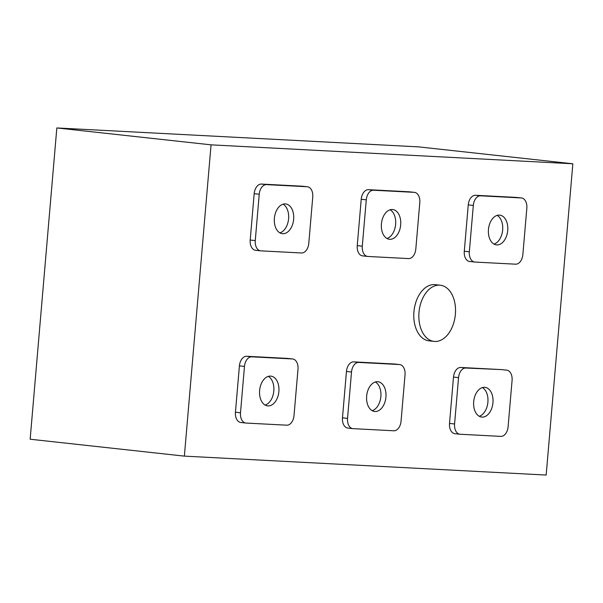 <?xml version="1.0" encoding="UTF-8"?>
<svg xmlns="http://www.w3.org/2000/svg" width="603" height="603" viewBox="0 0 603 603"><rect width="100%" height="100%" fill="white"/><g stroke="black" fill="none" stroke-linecap="round" stroke-linejoin="round"><path stroke-width="0.9" d="M434.107 341.396L429.05 340.846A28.266 18.203 -83.7 0 1 413.982 311.284A28.266 18.203 -83.7 0 1 434.544 284.601A28.266 18.203 -83.7 0 1 435.208 284.654L440.265 285.211A28.266 18.203 -83.7 0 1 455.333 314.774A28.266 18.203 -83.7 0 1 434.771 341.449A28.266 18.203 -83.7 0 1 434.107 341.396A28.266 18.203 -83.7 0 1 419.04 311.834A28.266 18.203 -83.7 0 1 439.602 285.159A28.266 18.203 -83.7 0 1 440.265 285.211M572.85 163.775L211.058 144.841L184.367 456.124L546.167 475.051L572.85 163.775L418.633 146.876L56.833 127.949L211.058 144.841M56.833 127.949L30.15 439.225L184.367 456.124M496.812 244.908A14.962 9.64 -83.7 0 1 496.457 244.878A14.962 9.64 -83.7 0 1 488.475 229.23A14.962 9.64 -83.7 0 1 499.367 215.105A14.962 9.64 -83.7 0 1 499.714 215.128A14.962 9.64 -83.7 0 1 507.696 230.783A14.962 9.64 -83.7 0 1 496.812 244.908M522.861 254.587A9.972 6.422 -83.7 0 1 515.588 264.182L474.908 262.056A9.972 6.422 -83.7 0 1 474.674 262.034A9.972 6.422 -83.7 0 1 469.338 251.783L473.317 205.419A9.972 6.422 -83.7 0 1 480.591 195.824L521.263 197.95A9.972 6.422 -83.7 0 1 521.497 197.972A9.972 6.422 -83.7 0 1 526.834 208.223L522.861 254.587M469.858 261.498A9.972 6.422 -83.7 0 1 469.616 261.483A9.972 6.422 -83.7 0 1 464.287 251.232L468.26 204.869A9.972 6.422 -83.7 0 1 475.533 195.274L516.206 197.4A9.972 6.422 -83.7 0 1 516.439 197.415A9.972 6.422 -83.7 0 1 516.673 197.452M493.985 244.072A14.962 9.64 96.3 0 0 502.608 230.497A14.962 9.64 96.3 0 0 497.128 215.384M375.006 411.502A14.962 9.64 -83.7 0 1 374.659 411.472A14.962 9.64 -83.7 0 1 366.677 395.824A14.962 9.64 -83.7 0 1 377.561 381.699A14.962 9.64 -83.7 0 1 377.915 381.729A14.962 9.64 -83.7 0 1 385.897 397.377A14.962 9.64 -83.7 0 1 375.006 411.502M351.511 372.021A9.972 6.422 -83.7 0 1 358.785 362.426L399.465 364.551A9.972 6.422 -83.7 0 1 399.699 364.574A9.972 6.422 -83.7 0 1 405.035 374.825L401.055 421.18A9.972 6.422 -83.7 0 1 393.782 430.783L353.109 428.65A9.972 6.422 -83.7 0 1 352.876 428.635A9.972 6.422 -83.7 0 1 347.539 418.384L351.511 372.021L346.454 371.471A9.972 6.422 -83.7 0 1 353.727 361.868L394.407 364.001A9.972 6.422 -83.7 0 1 394.641 364.016A9.972 6.422 -83.7 0 1 394.875 364.046M348.052 428.1A9.972 6.422 -83.7 0 1 347.818 428.077A9.972 6.422 -83.7 0 1 342.481 417.826L346.454 371.471M372.187 410.673A14.962 9.64 96.3 0 0 380.81 397.098A14.962 9.64 96.3 0 0 375.33 381.978M282.732 233.708A14.962 9.64 -83.7 0 1 282.377 233.678A14.962 9.64 -83.7 0 1 274.403 218.03A14.962 9.64 -83.7 0 1 285.287 203.904A14.962 9.64 -83.7 0 1 285.641 203.927A14.962 9.64 -83.7 0 1 293.616 219.582A14.962 9.64 -83.7 0 1 282.732 233.708M260.835 250.856A9.972 6.422 -83.7 0 1 260.594 250.833A9.972 6.422 -83.7 0 1 255.265 240.582L259.237 194.226A9.972 6.422 -83.7 0 1 266.511 184.624L307.183 186.749A9.972 6.422 -83.7 0 1 307.417 186.772A9.972 6.422 -83.7 0 1 312.753 197.023L308.781 243.386A9.972 6.422 -83.7 0 1 301.508 252.981L260.835 250.856M255.778 250.298A9.972 6.422 -83.7 0 1 255.544 250.283A9.972 6.422 -83.7 0 1 250.207 240.032L254.18 193.669A9.972 6.422 -83.7 0 1 261.453 184.073L302.126 186.199A9.972 6.422 -83.7 0 1 302.367 186.214A9.972 6.422 -83.7 0 1 302.6 186.252M279.905 232.871A14.962 9.64 96.3 0 0 288.536 219.296A14.962 9.64 96.3 0 0 283.056 204.183M389.772 239.308A14.962 9.64 -83.7 0 1 389.417 239.278A14.962 9.64 -83.7 0 1 381.443 223.63A14.962 9.64 -83.7 0 1 392.327 209.505A14.962 9.64 -83.7 0 1 392.681 209.527A14.962 9.64 -83.7 0 1 400.656 225.183A14.962 9.64 -83.7 0 1 389.772 239.308M367.875 256.456A9.972 6.422 -83.7 0 1 367.634 256.433A9.972 6.422 -83.7 0 1 362.297 246.182L366.277 199.827A9.972 6.422 -83.7 0 1 373.551 190.224L414.223 192.349A9.972 6.422 -83.7 0 1 414.457 192.372A9.972 6.422 -83.7 0 1 419.794 202.623L415.821 248.986A9.972 6.422 -83.7 0 1 408.548 258.581L367.875 256.456M362.818 255.898A9.972 6.422 -83.7 0 1 362.584 255.883A9.972 6.422 -83.7 0 1 357.247 245.632L361.22 199.269A9.972 6.422 -83.7 0 1 368.493 189.674L409.166 191.799A9.972 6.422 -83.7 0 1 409.399 191.814A9.972 6.422 -83.7 0 1 409.633 191.852M386.945 238.471A14.962 9.64 96.3 0 0 395.576 224.896A14.962 9.64 96.3 0 0 390.088 209.784M267.966 405.902A14.962 9.64 -83.7 0 1 267.619 405.879A14.962 9.64 -83.7 0 1 259.637 390.224A14.962 9.64 -83.7 0 1 270.521 376.099A14.962 9.64 -83.7 0 1 270.875 376.129A14.962 9.64 -83.7 0 1 278.857 391.777A14.962 9.64 -83.7 0 1 267.966 405.902M244.471 366.42A9.972 6.422 -83.7 0 1 251.745 356.825L292.425 358.951A9.972 6.422 -83.7 0 1 292.659 358.973A9.972 6.422 -83.7 0 1 297.995 369.224L294.015 415.58A9.972 6.422 -83.7 0 1 286.742 425.183L246.069 423.057A9.972 6.422 -83.7 0 1 245.836 423.035A9.972 6.422 -83.7 0 1 240.499 412.784L244.471 366.42L239.414 365.87A9.972 6.422 -83.7 0 1 246.687 356.267L287.367 358.401A9.972 6.422 -83.7 0 1 287.601 358.416A9.972 6.422 -83.7 0 1 287.835 358.446M241.012 422.499A9.972 6.422 -83.7 0 1 240.778 422.477A9.972 6.422 -83.7 0 1 235.441 412.226L239.414 365.87M265.147 405.073A14.962 9.64 96.3 0 0 273.77 391.498A14.962 9.64 96.3 0 0 268.29 376.378M482.046 417.103A14.962 9.64 -83.7 0 1 481.691 417.072A14.962 9.64 -83.7 0 1 473.717 401.425A14.962 9.64 -83.7 0 1 484.601 387.299A14.962 9.64 -83.7 0 1 484.955 387.33A14.962 9.64 -83.7 0 1 492.93 402.977A14.962 9.64 -83.7 0 1 482.046 417.103M506.505 370.152A9.972 6.422 -83.7 0 1 506.739 370.167A9.972 6.422 -83.7 0 1 512.075 380.425L508.095 426.781A9.972 6.422 -83.7 0 1 500.822 436.384L460.149 434.25A9.972 6.422 -83.7 0 1 459.916 434.235A9.972 6.422 -83.7 0 1 454.579 423.984L458.551 377.621A9.972 6.422 -83.7 0 1 465.825 368.026L501.447 369.594A9.972 6.422 -83.7 0 1 501.681 369.616A9.972 6.422 -83.7 0 1 501.915 369.647M455.092 433.7A9.972 6.422 -83.7 0 1 454.858 433.678A9.972 6.422 -83.7 0 1 449.521 423.427L453.494 377.071A9.972 6.422 -83.7 0 1 460.767 367.468L501.447 369.594M479.227 416.274A14.962 9.64 96.3 0 0 487.85 402.698A14.962 9.64 96.3 0 0 482.37 387.578M464.287 251.232L469.338 251.783M468.26 204.869L473.317 205.419M475.533 195.274L480.591 195.824M516.206 197.4L521.263 197.95M353.727 361.868L358.785 362.426M394.407 364.001L399.465 364.551M342.481 417.826L347.539 418.384M250.207 240.032L255.265 240.582M254.18 193.669L259.237 194.226M261.453 184.073L266.511 184.624M302.126 186.199L307.183 186.749M357.247 245.632L362.297 246.182M361.22 199.269L366.277 199.827M368.493 189.674L373.551 190.224M409.166 191.799L414.223 192.349M246.687 356.267L251.745 356.825M287.367 358.401L292.425 358.951M235.441 412.226L240.499 412.784M449.521 423.427L454.579 423.984M453.494 377.071L458.551 377.621M460.767 367.468L465.825 368.026M469.616 261.483L474.674 262.034M516.439 197.415L521.497 197.972M394.641 364.016L399.699 364.574M347.818 428.077L352.876 428.635M255.544 250.283L260.594 250.833M302.367 186.214L307.417 186.772M362.584 255.883L367.634 256.433M409.399 191.814L414.457 192.372M287.601 358.416L292.659 358.973M240.778 422.477L245.836 423.035M501.681 369.616L506.739 370.167M454.858 433.678L459.916 434.235"/></g></svg>
